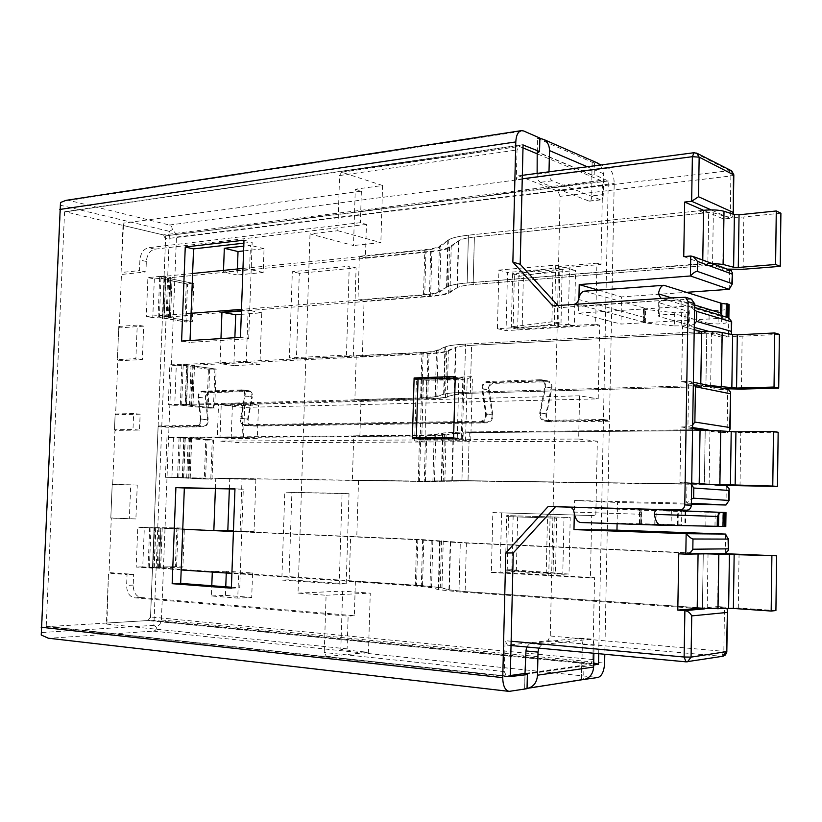 <?xml version="1.0" encoding="UTF-8"?>
<svg xmlns="http://www.w3.org/2000/svg" width="822" height="822" viewBox="0 0 822 822"><rect width="100%" height="100%" fill="white"/><g stroke="black" fill="none" stroke-linecap="round" stroke-linejoin="round"><path stroke-width="0.62" stroke-dasharray="4.11 3.08" d="M420.196 438.537L420.176 439.349L461.234 439.102L462.858 377.699L455.213 377.976M431.365 378.839L421.871 379.178L421.84 380.288L463.957 379.785L462.406 438.506L444.188 438.383M691.24 299.074L669.159 300.39L662.532 298.365M570.221 507.164L665.512 509.661M510.287 676.568L46.217 626.343L64.568 211.984L523.069 145.001M557.861 305.527L559.874 307.736L552.703 305.876M643.143 322.306L643.39 309L643.143 322.306L644.705 321.649L642.588 321.772L582.962 305.784L559.874 307.736M231.393 587.227L239.747 587.864L243.291 489.193L234.958 489.018M243.887 243.148L252.169 242.202L248.696 338.736L189.954 342.363L190.026 340.534M420.176 439.349L412.387 438.578M517.655 329.211L518.949 275.339L575.554 270.582L574.362 325.902L517.655 329.211L511.305 327.783L511.335 326.776L517.675 328.214L522.155 327.824L523.398 275.802L518.929 276.336L512.599 274.558L512.63 273.551L569.451 268.712L568.238 324.413L511.305 327.783M547.473 517.922L506.701 516.586L505.376 570.961L562.772 574.27L564.015 517.336L506.732 515.569L506.701 516.586L556.689 518.179L555.477 573.016L546.229 573.047L547.473 517.922L556.689 518.179M513.164 515.733L511.839 570.766L569.009 574.044L570.221 517.5L506.732 515.569M346.196 583.795L288.943 579.839L291.892 492.44L349.021 493.714L346.196 583.795L339.209 584.062L281.812 580.065L284.813 492.152L342.075 493.416L339.209 584.062M598.714 653.706L603.44 420.361L544.657 421.111C540.938 420.052 539.304 417.299 539.756 412.87L544.924 386.802C545.274 383.576 544.123 381.511 541.451 380.627L487.117 382.333C484.024 382.929 482.535 385.045 482.648 388.703L486.316 413.846C486.46 418.645 484.507 421.398 480.469 422.097L244.268 425.416C241.38 424.645 240.137 422.272 240.527 418.295L244.689 395.937C244.987 392.978 244.083 391.19 241.966 390.563L202.037 391.858C199.736 392.361 198.595 394.18 198.636 397.334L201.01 419.015C201.051 423.155 199.561 425.529 196.55 426.115L158.101 426.659L161.749 426.988L153.889 625.326L156.694 627.402L160.095 624.021L161.41 619.973L168.983 427.255L203.774 426.772C206.774 426.186 208.264 423.833 208.223 419.713L205.839 398.156C205.798 395.022 206.939 393.204 209.24 392.711L249.087 391.447C251.203 392.073 252.107 393.851 251.809 396.779L247.658 419.015C247.278 422.96 248.521 425.323 251.398 426.094L486.953 422.888C490.991 422.2 492.933 419.467 492.789 414.689L489.121 389.71C489.008 386.083 490.487 383.977 493.57 383.391L547.709 381.727C550.36 382.6 551.511 384.645 551.161 387.861L546.034 413.743C545.582 418.141 547.205 420.874 550.915 421.933L609.451 421.203L604.797 654.271M158.101 426.659L150.405 620.065L593.679 663.529M603.44 420.361L609.451 421.203M592.179 162.253L591.871 174.891L592.138 162.242L594.46 161.955L594.193 174.613L608.28 180.984L603.451 419.508L545.561 420.35L551.819 421.172L609.472 420.361L614.198 183.491C613.993 175.589 612.041 170.431 608.342 168.027L601.272 164.934M551.819 421.172L551.028 421.121C547.76 420.186 546.322 417.771 546.722 413.898L551.86 387.994C552.271 384.295 550.946 381.932 547.884 380.925L541.626 379.826C544.698 380.843 546.034 383.216 545.623 386.946L551.86 387.994M481.98 388.878L488.453 389.885L492.121 414.853L485.648 414.011L481.98 388.878C481.846 384.665 483.572 382.22 487.138 381.531L540.527 379.733L547.884 380.925M546.784 380.822L493.59 382.59C490.035 383.268 488.319 385.703 488.453 389.885M492.121 414.853C492.244 419.066 490.529 421.481 486.973 422.087L251.47 425.395C248.932 424.707 247.833 422.631 248.172 419.148L241.041 418.429L245.203 396.06L252.323 396.903L248.172 419.148M66.037 200.342L68.997 200.414L169.455 225.012L171.695 226.564L172.404 229.574L175.754 233.643L176.453 237.075L169.003 426.577L203.794 426.094C206.456 425.57 207.761 423.494 207.719 419.857L205.336 398.3C205.295 394.694 206.61 392.597 209.261 392.032L249.179 390.748C251.614 391.467 252.662 393.522 252.323 396.903M353.326 356.214L356.09 267.9L299.3 273.294L296.403 359.019L353.326 356.214L346.452 355.063L349.258 266.215L292.334 271.692L289.395 357.919L346.452 355.063M608.28 180.984L165.684 235.822L158.122 425.991L169.003 426.577M207.719 419.857L200.517 419.158C200.547 422.816 199.232 424.902 196.581 425.426L158.122 425.991M200.517 419.158L198.133 397.478C198.102 393.851 199.407 391.745 202.068 391.169L242.058 389.864C244.504 390.584 245.552 392.649 245.203 396.06M485.648 414.011C485.771 418.254 484.055 420.679 480.49 421.296L244.34 424.707C241.791 424.029 240.692 421.933 241.041 418.429M540.527 379.733L541.626 379.826M545.561 420.35L544.77 420.299C541.493 419.354 540.054 416.929 540.455 413.024L545.623 386.946M603.451 419.508L609.472 420.361M729.063 304.417L725.99 309.627L718.264 310.644L709.191 310.171L708.985 323.529L718.068 323.981L725.785 323.046L728.672 318.022L720.976 317.189L723.237 317.056L667.361 300.081L580.866 306.329L573.797 304.438M671.112 524.58L639.29 523.727L640.852 523.799L641.098 510.215L681.787 511.52L681.561 524.898L671.112 524.58L671.338 511.222M725.785 526.532L654.764 524.426L681.561 524.898M641.098 510.215L640.965 523.799L580.784 522.525M641.211 510.215L576.643 507.338M720.288 512.332L718.027 512.26L720.308 512.322M722.754 526.265L722.959 512.609L725.99 512.527M722.959 512.609L681.787 511.52M643.277 309.123L674.749 312.781L685.116 312.679L689.021 311.785L688.415 311.456L659.871 302.969L659.634 316.686L688.199 324.69L688.415 311.456M643.39 309L644.941 308.281L644.705 321.649M584.401 291.173L644.715 308.168M709.191 310.171L681.15 301.561C676.352 299.876 657.179 300.575 658.73 302.352L659.871 302.969M674.749 312.781L674.523 325.902L645.321 322.995L645.558 309.74M674.523 325.902L684.89 325.831L688.199 324.69M708.985 323.529L680.914 315.401C676.116 313.819 656.932 314.436 658.484 316.11L659.634 316.686M643.03 322.419L645.321 322.995M172.404 229.574L169.496 231.372L161.77 426.31M165.684 235.822L608.085 180.491M523.182 144.662L64.866 211.696L165.458 235.431M46.217 626.343L510.462 676.999M593.669 664.012L150.138 620.425L46.484 626.693M153.889 625.326L41.614 632.55L60.623 205.264L169.496 231.372M156.694 627.402L155.748 630.042L153.776 631.07L49.669 638.242L510.174 691.353M168.983 427.255L161.749 426.988M48.344 638.211L49.669 638.242M41.614 632.55L41.244 635.036M60.489 202.52L60.623 205.264M537.198 151.844L537.506 138.415L539.869 138.065M537.506 138.415L592.138 162.242L596.7 162.653M599.474 164.153L594.46 161.955M526.655 646.986L529.717 643.534L579.664 638.078C581.431 638.55 582.346 640.636 582.418 644.325L581.339 679.506L582.664 679.65M581.339 679.506L524.683 688.415L527.036 688.692M525.176 674.317L581.575 666.293L581.298 679.517L583.528 679.506M593.648 665.132L583.928 666.519L583.661 679.486M581.616 666.282L583.928 666.519M537.239 151.834L537.557 138.435L539.859 138.343M600.481 165.037L603.687 173.802L603.266 194.598L591.809 195.955L591.871 174.891L594.193 174.613M591.809 195.955C591.645 199.058 590.812 200.804 589.323 201.195L540.424 182.32C538.338 181.097 537.228 178.395 537.105 174.233L537.126 173.38M603.266 194.598C603.101 197.732 602.279 199.479 600.8 199.869L552.281 180.809C550.195 179.576 549.096 176.864 548.983 172.671L549.004 171.819M524.631 688.425L524.96 674.348M525.011 674.348L524.683 688.415L527.046 688.415M538.708 648.106L541.749 644.633L591.326 639.095C593.073 639.567 593.977 641.653 594.049 645.362L593.895 653.254M288.943 579.839L281.812 580.065M349.021 493.714L342.075 493.416M291.892 492.44L284.813 492.152M356.09 267.9L349.258 266.215M299.3 273.294L292.334 271.692M296.403 359.019L289.395 357.919M642.588 321.772L644.756 318.957M721.593 315.658L723.237 317.056M641.16 513.062L640.903 514.284L574.003 512.085M641.17 512.949L639.084 510.154M717.976 515.096L718.027 512.26M720.976 317.189L721.017 314.415M414.083 379.086L421.84 380.288L420.206 438.229M421.871 379.178L420.515 378.963M461.234 439.102L453.59 438.321M462.858 377.699L455.254 376.455M562.772 574.27L569.009 574.044M505.376 570.961L511.839 570.766M564.015 517.336L570.221 517.5M508.51 516.648L507.215 570.057L505.407 569.934L511.859 569.738L555.477 573.016M512.63 273.551L518.949 275.339M569.451 268.712L575.554 270.582M568.238 324.413L574.362 325.902M507.215 570.057L546.229 573.047M513.123 326.622L511.335 326.776L512.599 274.558L514.397 274.343L513.123 326.622L551.901 321.844L561.015 323.108L522.155 327.824M514.397 274.343L553.114 267.921L562.207 269.462L523.398 275.802M553.114 267.921L551.901 321.844M561.015 323.108L562.207 269.462M453.61 437.705L462.406 438.506M457.279 437.725L458.851 378.51L455.193 378.552M458.851 378.51L463.957 379.785M234.969 488.843L243.291 489.193M231.362 588.182L239.747 587.864M243.99 240.178L252.169 242.202M240.466 337.359L248.696 338.736M181.6 341.058L189.954 342.363M704.115 213.042L699.008 210.833L703.56 210.35L708.646 212.569L704.115 213.042L699.008 210.781L468.406 235.184L703.56 210.298L723.504 219.012L730.244 218.333L730.871 175.949L560.09 196.355L550.267 635.981L547.894 640.759L507.462 645.167L505.088 640.687L504.328 671.615L506.393 676.033L510.308 675.52M780.9 213.206L743.838 216.957C735.526 217.655 728.826 217.337 723.75 216.011L713.342 212.744L708.646 212.518L474.386 237.034C465.951 237.959 460.587 239.305 458.296 241.072L451.216 246.877C448.35 249.035 441.897 250.628 431.869 251.655L172.055 277.517L169.949 278.226L172.045 279.059L193.807 283.477L187.519 284.083L186.049 322.049L192.338 321.587L193.807 283.477M727.223 269.123L712.52 265.629L707.814 265.424L702.707 263.554L467.143 282.974C456.261 283.919 449.387 285.337 446.541 287.217L439.698 292.005C437.54 293.392 432.547 294.399 424.717 295.036L241.483 309.36M711.451 263.266L467.143 282.974C456.929 283.857 450.23 285.162 447.045 286.899L438.136 291.954C435.742 293.228 430.872 294.163 423.525 294.759L357.981 299.896L359.348 256.269L365.4 257.841L366.437 224.427L360.385 222.68L148.484 247.73C143.521 249.004 140.665 253.125 139.904 260.071L139.473 270.592L121.04 272.534L123.095 223.194L123.485 225.526L163.29 234.917L165.571 238.812L150.529 616.983L147.909 620.559L106.922 623.045L106.387 624.073L108.504 573.181L127.05 574.527L126.609 585.346C126.804 592.487 129.362 596.628 134.294 597.769L348.127 616.14L347.11 648.866L340.801 649.472L368.472 652.339L370.26 593.135L342.64 591.121L340.801 649.472M192.605 273.49L165.654 276.202C162.417 276.552 160.855 277.076 160.958 277.795L165.725 279.675L187.519 284.083M191.074 313.305L164.102 315.412C160.865 315.679 159.293 316.11 159.406 316.696L164.195 318.289L186.049 322.049M223.214 312.463L168.418 317.107L192.338 321.587M447.045 286.899L448.329 240.034C451.514 237.928 458.203 236.315 468.406 235.184L467.143 282.974L468.406 235.184C457.535 236.397 450.672 238.144 447.815 240.425L440.962 246.251C438.804 247.936 433.811 249.189 425.991 250.001L242.963 268.424M698.145 263.924L703.272 265.794L473.143 284.535C464.697 285.255 459.334 286.344 457.042 287.803L449.973 292.581C447.117 294.348 440.664 295.632 430.615 296.434L241.421 311.055M704.115 213.001L474.386 237.034C466.475 237.887 461.245 239.14 458.707 240.774L449.542 246.908C446.387 248.891 440.109 250.361 430.697 251.327L365.4 257.841M698.145 263.883L703.272 265.742L707.814 265.424L708.646 212.518L707.814 265.372L702.707 263.502L702.769 260.05L702.707 263.554L683.75 256.608M702.194 333.393L697.046 331.975L701.618 331.739L706.745 333.157L702.194 333.393L697.046 331.934L465.529 344.099L701.618 331.687L721.716 337.236L728.487 336.897L731.416 334.41M779.379 334.369L742.153 336.219C733.789 336.547 727.059 336.28 721.952 335.407L711.462 333.29L706.745 333.105L705.903 386.566L700.765 385.518L700.786 383.782L700.765 385.467L696.183 385.652L464.266 392.351C453.333 392.69 446.459 393.327 443.623 394.272L436.811 396.687L421.809 398.064L186.584 404.332L181.631 404.969L186.317 405.873L208.202 408.195L214.696 408.031L216.145 369.078L209.661 369.376L208.202 408.195M724.696 388.734L700.765 385.518L709.006 385.487M730.768 270.428L722.723 270.88L707.814 265.424L473.143 284.535C465.221 285.213 459.991 286.22 457.453 287.556L448.298 292.591C445.144 294.225 438.866 295.406 429.433 296.156L364.064 301.222L362.348 356.676L356.245 355.649L421.902 352.402C429.259 352.022 434.129 351.374 436.523 350.46L445.421 346.812C448.596 345.569 455.306 344.665 465.529 344.099C454.628 344.706 447.754 345.682 444.908 347.048L438.085 350.511C435.937 351.518 430.934 352.217 423.094 352.617L188.125 364.218L183.172 365.184L187.848 366.386L209.661 369.376M696.183 385.652L701.341 386.7L470.307 393.255C461.83 393.512 456.457 394.005 454.176 394.735L447.137 397.139C444.291 398.023 437.828 398.608 427.748 398.886L193.006 405.02L190.786 405.308L192.851 405.698L214.696 408.031M702.194 333.342L471.561 345.291C463.094 345.754 457.72 346.504 455.439 347.562L448.391 351.015C445.534 352.289 439.071 353.183 429.012 353.696L194.537 365.112L192.317 365.543L194.362 366.067L216.145 369.078M696.183 385.6L701.351 386.648L705.903 386.525L720.935 389.649L721.716 337.236M706.745 333.157L471.561 345.291L470.307 393.255L705.903 386.566L706.745 333.157M470.759 440.643L472.424 376.671L416.435 378.716L414.658 440.941L470.759 440.643L465.529 441.733L467.184 378.86L426.618 380.298L416.435 378.716M522.998 147.878L518.836 146.326L517.017 149.964L516.298 179.586L518.168 175.877L522.34 175.333M382.579 185.505L341.582 172.158L339.589 175.538L337.811 230.725L310.017 233.931L353.511 245.542L355.279 189.214L382.579 185.505L380.853 242.624L353.511 245.542M506.712 676.033L326.468 656.573L324.248 652.504L326.087 595.241L298.026 593.114L310.017 233.931M691.384 503.3L574.599 500.495L574.311 513.801M692.669 424.861L687.922 426.865L680.883 426.937L679.948 482.596L687.336 482.72L691.682 484.929M693.336 383.545L690.007 381.552L681.644 381.603L682.579 326.437L689.586 326.046L689.915 305.99L578.606 313.131L578.935 297.852M722.723 270.88L723.504 219.012M709.263 331.543L728.487 336.897L728.775 317.847L620.99 324.084L621.524 296.896L686.524 292.324M729.546 431.458L727.08 432.66L727.717 389.464L720.935 389.649M707.732 429.793L727.08 432.66L720.278 432.711L719.486 485.566L726.288 485.668L686.997 482.699L686.658 503.064L691.456 499.067M691.374 504.194L617.507 502.468L617.096 523.737M685.815 554.151L725.292 553.494L718.459 553.196L717.657 606.605L724.501 607.068L726.946 608.434M548.747 575.862L550.124 514.295L492.84 512.589L491.351 572.482L590.422 577.887L591.706 515.538L595.806 515.651L597.337 441.198L241.832 442.832L243.117 407.424L598.2 398.865L599.711 325.173L506.064 330.608L507.493 272.493L600.954 264.468L602.567 185.412L600.656 180.429L537.578 153.991M355.279 189.214L361.372 191.156L123.095 223.194M700.642 430.594L695.463 429.844L700.056 429.793L705.214 430.553L695.463 429.793L463.218 431.982L700.056 429.752L705.214 430.502L704.362 484.435L468.016 480.973L424.244 481.445L358.526 480.449L356.779 536.787L350.604 536.756L349.206 581.473L355.402 581.246L421.326 585.696L440.273 587.72L449.346 589.888L465.129 591.593L702.42 607.951L703.283 553.432L718.459 553.196M775.917 610.561L738.3 608.003L702.42 607.951L717.657 606.605M366.437 224.427L154.896 249.169C149.953 250.433 147.097 254.522 146.337 261.447L145.915 271.907L121.451 274.466L119.221 327.927L143.716 326.149L142.36 359.522L117.844 360.827L115.604 414.709L140.141 414.175L139.493 430.091L114.946 430.399L112.696 484.61L137.264 485.093L135.887 518.939L111.299 517.963L109.028 572.585L133.637 574.362L133.205 585.12C133.4 592.23 135.959 596.351 140.891 597.491L354.344 615.719L355.402 581.246M354.344 615.719L348.127 616.14M298.026 593.114L342.64 591.121M361.372 191.156L360.385 222.68M364.064 301.222L357.981 299.896M356.245 355.649L354.878 399.656L360.992 400.437L426.567 398.721C436.02 398.465 442.318 397.93 445.462 397.118L454.576 394.611L470.307 393.255L471.561 345.291C463.618 345.723 458.388 346.422 455.85 347.377L454.576 394.611M358.526 480.449L352.361 480.11L353.748 435.783L359.882 436.369L360.992 400.437M184.015 437.14L182.453 477.551L165.407 477.294L166.989 437.283L184.015 437.14L179.073 437.52L183.799 438.177L212.271 439.904L210.802 479.144L204.298 479.041L205.767 439.945M182.453 477.551L165.407 477.294M171.911 477.613L173.463 437.797L190.468 437.674L212.271 439.904M173.463 437.797L166.989 437.283M778.157 432.249L740.786 432.547L705.214 430.502L720.278 432.711M722.589 485.381L704.362 484.435L719.486 485.566M679.948 482.596L699.193 484.045L461.933 480.613L418.264 481.096L352.361 480.11M680.883 426.937L692.607 428.652M162.807 315.186L164.369 275.945L147.898 277.61L146.316 316.48L162.807 315.186C159.571 315.453 158.009 315.884 158.112 316.48L158.995 317.097L169.24 316.306L167.133 316.881L169.25 317.58L191.115 321.371L184.816 321.834L186.286 283.837L192.584 283.23L191.115 321.371M164.369 275.945C161.133 276.284 159.571 276.819 159.674 277.528L160.537 278.278L154.331 278.894L147.898 277.61M154.331 278.894L152.769 317.58L158.995 317.097L184.816 321.834M152.769 317.58L146.316 316.48M681.644 381.603L700.765 385.518L464.266 392.351L465.529 344.099L464.266 392.351C454.011 392.659 447.302 393.255 444.127 394.118L445.421 346.812M682.579 326.437L694.22 329.653M215.395 488.607L215.775 478.281L242.048 478.681L240.147 531.608L233.427 531.31M356.779 536.787L422.611 539.705L466.403 542.787L703.283 553.432L678.756 553.833M694.59 483.922L704.362 484.384L705.214 430.502L469.28 432.639L425.519 435.865L359.882 436.369M362.348 356.676L427.83 353.481C437.273 353.008 443.561 352.176 446.716 351.004L455.85 347.377M212.292 572.061L238.647 573.366L237.753 598.108L211.408 595.971L211.788 585.747M243.538 437.263L244.761 403.489L218.529 404.177L217.296 437.468L243.538 437.263L257.337 438.445L258.519 405.051L232.379 405.708L218.529 404.177M190.468 437.674L188.926 477.87L178.333 477.716L204.298 479.041M176.822 527.868L183.152 528.145L181.652 567.108L175.322 566.687L176.822 527.868L150.58 527.632L160.886 528.084L159.304 568.012L142.751 566.892L144.343 527.354L154.351 528.022L152.748 568.146L136.175 567.026L137.788 527.282L154.351 528.022M214.922 368.914L213.463 407.907L206.969 408.061L208.428 369.212L214.922 368.914L193.098 365.893L191.043 365.358L193.262 364.937L176.278 365.759L174.737 405.328L181.148 405.154L185.289 404.188L186.841 364.043L169.835 364.886L168.274 404.64L185.289 404.188M213.463 407.907L191.577 405.565L189.512 405.164L191.732 404.876L181.148 405.154L185.042 405.729L186.573 366.211L181.888 365.009L186.841 364.043M220.964 338.582L220.039 363.622L246.24 362.348L248.121 310.202L241.432 310.716M169.24 316.306L170.781 277.25L160.537 278.278L186.286 283.837M223.502 270.387L223.44 272L249.59 269.39L250.453 245.346L243.774 246.107M525.433 673.382L590.71 664.166L592.857 659.552L594.542 577.712L500.115 572.204L501.574 512.856L595.806 515.651M733.83 174.952L730.871 175.949L729.011 170.267L694.59 152.83L518.168 175.877M518.816 175.959L557.984 191.146L560.09 196.355M590.422 577.887L594.542 577.712M597.337 441.198L578.667 439.04L579.592 395.803L598.2 398.865M554.377 325.337L497.433 328.697L498.903 270.078L555.723 265.105L554.377 325.337L558.559 326.334L559.895 266.379L596.916 263.174L595.662 324.156L599.711 325.173M596.916 263.174L600.954 264.468M555.723 265.105L559.895 266.379M115.142 413.959L133.626 413.548L132.979 429.546L114.484 429.783L115.142 413.959L114.484 429.783M112.203 484.446L130.719 484.816L129.331 518.826L110.806 518.086L112.203 484.446L110.806 518.086M347.11 648.866L106.387 624.073M118.789 326.457L137.243 325.091L135.877 358.628L117.412 359.625L118.789 326.457L117.412 359.625M326.817 656.573L368.472 652.339M106.922 623.045L108.504 573.181M121.04 272.534L123.485 225.526M337.811 230.725L380.853 242.624M326.087 595.241L370.26 593.135M574.599 500.495L617.507 502.468M598.324 290.145L621.524 296.896M694.539 310.079L689.915 305.99L694.58 307.418M578.606 313.131L620.99 324.084M176.278 365.759L169.835 364.886M174.737 405.328L168.274 404.64M140.141 414.175L133.626 413.548M139.493 430.091L132.979 429.546M137.264 485.093L130.719 484.816M135.887 518.939L129.331 518.826M133.637 574.362L127.05 574.527M145.915 271.907L139.473 270.592M143.716 326.149L137.243 325.091M142.36 359.522L135.877 358.628M175.322 566.687L148.998 567.314L152.748 568.146M142.751 566.892L136.175 567.026M144.343 527.354L137.788 527.282M354.878 399.656L420.617 397.899L435.239 396.646L444.127 394.118M349.206 581.473L415.295 585.952L429.968 587.535L438.794 589.693L458.995 591.902L697.2 608.403L702.42 607.9L692.586 608.085L458.995 591.902L438.301 589.559L431.55 587.576L416.507 585.901L231.896 573.396M350.604 536.756L416.6 539.694L460.289 542.797L705.944 553.822M707.033 484.209L461.933 480.613L419.467 481.168L178.816 477.674L212.035 479.205L213.504 440.006L207 440.047L205.531 479.103M207 440.047L185.073 438.28L180.367 437.633L185.31 437.253L420.751 435.383L435.763 434.612L442.565 433.071L463.218 431.982L461.933 480.613L463.218 431.982L443.068 432.968L434.191 434.561L419.559 435.259L353.748 435.783M448.329 240.034L439.4 246.199C437.006 247.751 432.146 248.912 424.81 249.672L359.348 256.269M578.667 439.04L219.885 441.065L241.832 442.832M579.592 395.803L221.221 405.02L219.885 441.065M243.117 407.424L221.221 405.02M491.351 572.482L500.115 572.204M550.124 514.295L554.367 514.418L553.001 575.698M591.706 515.538L554.367 514.418M492.84 512.589L501.574 512.856M498.903 270.078L507.493 272.493M497.433 328.697L506.064 330.608M595.662 324.156L558.559 326.334M237.383 268.989L237.157 274.99L263.204 272.452L264.047 248.676L243.6 250.926M264.047 248.676L250.453 245.346M237.157 274.99L223.44 272M263.204 272.452L249.59 269.39M258.519 405.051L244.761 403.489M232.379 405.708L231.177 438.619L217.296 437.468M231.177 438.619L257.337 438.445M229.348 488.905L229.708 478.979L255.889 479.39L254.029 531.711L240.147 531.608M254.029 531.711L233.438 530.807M229.708 478.979L215.775 478.281M255.889 479.39L242.048 478.681M226.266 573.006L226.338 571.249L252.57 572.996L251.707 597.46L237.753 598.108M251.707 597.46L225.454 595.354L211.408 595.971M225.454 595.354L225.762 586.805M226.338 571.249L212.312 571.588M252.57 572.996L238.647 573.366M234.866 337.719L233.849 365.605L259.958 364.362L261.776 312.802L241.298 314.343M261.776 312.802L248.121 310.202M233.849 365.605L220.039 363.622M259.958 364.362L246.24 362.348M206.969 408.061L185.042 405.729M208.428 369.212L186.573 366.211M170.781 277.25L168.674 277.959L170.781 278.802L192.584 283.23M188.926 477.87L210.802 479.144M183.152 528.145L160.886 528.084M181.652 567.108L159.304 568.012M692.617 427.563L687.922 426.865L688.672 381.387L728.426 389.505M694.313 324.012L689.586 326.046L694.251 327.351M733.265 214.213L732.494 217.059L730.244 218.333L711.174 209.908M424.995 438.506L424.892 441.917L465.529 441.733M424.892 441.917L414.658 440.941M467.184 378.86L472.424 376.671M426.618 380.298L424.995 438.249M721.572 553.566L693.47 553.309L460.289 542.797L417.812 539.694L233.417 531.495M182.751 529.245L150.981 527.703L178.076 527.878L176.576 566.666L182.905 567.088L184.395 528.156L178.076 527.878M181.189 569.954L149.388 567.478L176.576 566.666M692.586 608.085L697.827 607.633L465.129 591.593L448.946 589.775L441.969 587.792L422.518 585.644L160.609 567.981L182.905 567.088M215.128 530.447L160.085 527.95L184.395 528.156M698.69 553.227L466.403 542.787L423.813 539.705L233.427 531.259M698.69 553.278L693.47 553.309M693.47 553.36L703.283 553.483L702.42 607.9L697.827 607.633M692.586 608.033L697.827 607.581M694.59 483.973L468.016 480.973L425.436 481.507L190.221 477.931L212.035 479.205M700.642 430.543L469.28 432.639L453.138 433.471L446.11 435.013L426.71 435.989L191.752 437.777L213.504 440.006M161.41 619.973L604.622 663.128M244.668 425.436L251.799 426.115M480.469 422.097L486.953 422.888M545.541 421.172L551.798 421.994M176.453 237.075L614.198 183.491M244.689 424.727L251.82 425.416M480.49 421.296L486.973 422.087M196.581 425.426L203.794 426.094M718.264 310.644L718.068 323.981M721.839 310.428L721.634 323.786M663.703 510.123L578.667 507.873M714.986 525.998L715.191 512.414M718.582 526.111L718.788 512.507M678.078 524.785L678.304 511.428M640.893 523.758L641.139 510.257M639.526 523.727L639.783 510.205M585.665 291.307L665.06 285.429M582.962 305.784L667.382 300.092L582.911 305.784M681.654 312.894L681.428 326.015M684.89 325.831L685.116 312.679M690.028 298.982L683.514 296.937M153.354 631.111L598.036 677.482M196.55 426.115L203.774 426.772M68.997 200.414L523.645 130.965M169.455 225.012L608.342 168.027M591.871 174.891L537.547 151.988M548.983 172.671L537.105 174.233M603.687 173.802L587.288 166.774M592.241 175.261L537.619 152.255M552.281 180.809L540.424 182.32M600.06 199.756L588.573 201.092M594.049 645.362L582.418 644.325M525.422 673.906L581.966 665.892M541.749 644.633L529.717 643.534M591.018 639.095L579.366 638.078M694.621 304.983L671.245 297.78M644.54 317.518L578.565 299.444M644.612 322.892L644.849 309.617M643.503 309.236L643.256 322.522M640.728 523.799L640.903 514.284M718.726 513.627L718.747 512.281M721.716 315.689L721.695 317.251M725.99 309.627L725.785 323.046M639.403 523.727L639.65 510.195M644.828 308.404L644.582 321.751M641.612 523.778L641.859 510.277M677.369 525.145L677.616 511.048M655.925 524.446L656.172 510.472M705.821 525.731L706.026 512.137M685.106 511.572L684.88 525.042M681.15 301.561L680.914 315.401M198.133 397.478L205.336 398.3M202.068 391.169L209.261 392.032M241.555 389.834L248.676 390.717M546.722 413.898L540.455 413.024M487.138 381.531L493.59 382.59M486.316 413.846L492.789 414.689M482.648 388.703L489.121 389.71M487.117 382.333L493.57 383.391M540.506 380.545L546.764 381.644M544.924 386.802L551.161 387.861M539.756 412.87L546.034 413.743M240.527 418.295L247.658 419.015M201.01 419.015L208.223 419.713M198.636 397.334L205.839 398.156M202.037 391.858L209.24 392.711M241.524 390.542L248.655 391.426M244.689 395.937L251.809 396.779M517.634 516.894L516.37 570.036M423.412 380.257L421.778 438.229M165.725 279.675L164.195 318.289M170.514 317.806L172.045 279.059M165.654 276.202L164.102 315.412M170.524 316.532L172.055 277.517M425.991 250.001L424.717 295.036M430.615 296.434L431.869 251.655M440.962 246.251L439.698 292.005M449.973 292.581L451.216 246.877M447.815 240.425L446.541 287.217M457.042 287.803L458.296 241.072M473.143 284.535L474.386 237.034L473.143 284.535M712.52 265.629L713.342 212.744M722.959 268.393L723.75 216.011M743.098 269.277L743.838 216.957M187.848 366.386L186.317 405.873M192.851 405.698L194.362 366.067M188.125 364.218L186.584 404.332M193.006 405.02L194.537 365.112M423.094 352.617L421.809 398.064M427.748 398.886L429.012 353.696M438.085 350.511L436.811 396.687M447.137 397.139L448.391 351.015M444.908 347.048L443.623 394.272M454.176 394.735L455.439 347.562M710.629 386.751L711.462 333.29M721.151 388.344L721.952 335.407M741.403 389.094L742.153 336.219M339.589 175.538L517.017 149.964M504.328 671.615L324.248 652.504M511.13 641.232L505.088 640.687M522.247 178.816L516.298 179.586M729.196 289.323L729.474 270.346L690.737 256.012M726.001 505.006L726.288 485.668M725.292 553.494L725.579 534.074M722.559 656.305L721.788 656.305L723.843 651.096L724.501 607.068L704.937 608.825M726.843 651.61L550.267 635.981M342.332 172.23L519.525 146.419M600.656 180.429L163.29 234.917M422.611 539.705L421.326 585.696M425.519 435.865L424.244 481.445M427.83 353.481L426.567 398.721M430.697 251.327L429.433 296.156M191.732 404.876L193.262 364.937M592.857 659.552L150.529 616.983M602.567 185.412L165.571 238.812M590.71 664.166L147.909 620.559M133.205 585.12L126.609 585.346M140.891 597.491L134.294 597.769M154.896 249.169L148.484 247.73M146.337 261.447L139.904 260.071M420.617 397.899L421.902 352.402M435.239 396.646L436.523 350.46M446.716 351.004L445.462 397.118M193.098 365.893L191.577 405.565M423.525 294.759L424.81 249.672M438.136 291.954L439.4 246.199M449.542 246.908L448.298 292.591M458.707 240.774L457.453 287.556M170.781 278.802L169.25 317.58M162.92 318.073L164.451 279.418M418.264 481.096L419.559 435.259M432.906 481.086L434.191 434.561M441.774 480.623L443.068 432.968M453.538 433.4L452.264 480.983M469.28 432.639L468.016 480.973L469.28 432.639M444.425 434.982L443.171 481.435M182.258 477.952L183.799 438.177M190.324 438.126L188.793 478.044M415.295 585.952L416.6 539.694M429.968 587.535L431.262 540.578M438.794 589.693L440.109 541.575M441.548 540.835L440.273 587.72M450.631 541.842L449.346 589.888M466.403 542.787L465.129 591.593L466.403 542.787M458.995 591.902L460.289 542.797L458.995 591.902M153.015 567.129L154.587 527.632M160.948 527.909L159.376 567.56M547.894 640.759L721.788 656.305L686.236 661.844L507.462 645.167M730.892 170.473L557.984 191.146M696.624 153.067L694.59 152.83M155.882 527.642L154.31 567.108M160.67 567.529L162.232 527.929M155.656 528.032L154.063 568.115M160.609 567.981L162.181 528.104M417.812 539.694L416.507 585.901M422.518 585.644L423.813 539.705M432.845 540.619L431.55 587.576M441.969 587.792L443.243 540.897M439.606 541.513L438.301 589.559M448.946 589.775L450.23 541.79M707.197 608.064L708.04 553.566M717.853 607.509L718.664 553.545M738.3 608.003L739.06 554.11M185.073 438.28L183.542 478.014M190.077 478.106L191.598 438.229M185.31 437.253L183.758 477.613M190.221 477.931L191.752 437.777M420.751 435.383L419.467 481.168M425.436 481.507L426.71 435.989M435.763 434.612L434.489 481.137M444.846 481.476L446.11 435.013M442.565 433.071L441.27 480.654M451.864 481.014L453.138 433.471M709.119 484.579L709.951 430.666M719.692 485.227L720.504 431.838M740.026 485.874L740.786 432.547M64.784 211.696L523.244 144.631M46.453 626.693L510.493 677.009M592.056 174.922L537.434 151.895M525.104 674.328L581.668 666.293M591.326 639.095L579.664 638.078M600.8 199.869L589.323 201.195M661.371 298.283L667.454 300.133M654.764 524.426L655.011 510.421M658.73 302.352L658.484 316.11M644.941 308.281L644.746 318.844M639.29 523.727L639.547 510.195M685.723 511.603L685.497 525.053M689.021 311.785L688.805 324.998M244.34 424.707L251.47 425.395M249.179 390.748L242.058 389.864M551.028 421.121L544.77 420.299M541.451 380.627L547.709 381.727M544.657 421.111L550.915 421.933M244.268 425.416L251.398 426.094M241.966 390.563L249.087 391.447M160.958 277.795L159.406 316.696M169.949 278.226L168.418 317.107M183.172 365.184L181.631 404.969M192.317 365.543L190.786 405.308M189.512 405.164L191.043 365.358M180.347 404.835L181.888 365.009M168.674 277.959L167.133 316.881M159.674 277.528L158.112 316.48M179.073 437.52L177.511 477.613M188.259 437.838L186.717 477.901M148.083 567.499L149.676 527.683M157.208 567.725L158.79 527.94M511.027 645.527L507.195 645.167M691.713 483.048L687.336 482.72M693.357 382.24L690.007 381.552M506.393 676.033L326.468 656.573M341.582 172.158L518.836 146.326M150.981 527.703L149.388 567.478M160.085 527.95L158.512 567.694M180.367 437.633L178.816 477.674M189.533 437.941L188.002 477.962"/><path stroke-width="1.23" d="M453.61 437.705L412.418 437.458L412.387 438.578L453.59 438.321L455.254 376.455L414.113 377.966L414.083 379.086L455.193 378.552M723 526.47L723.216 512.425L725.805 512.517L725.59 526.532L717.216 526.306L717.359 516.463L654.425 514.367C654.394 511.325 655.853 509.671 658.792 509.393L679.938 509.938C682.825 509.702 684.438 508.027 684.777 504.913L688.148 301.674L685.435 297.245L662.532 298.365L660.734 298.098L658.381 293.814C659.439 288.532 661.268 285.686 663.878 285.285L721.901 303.441L721.716 315.689M663.878 285.285L584.401 291.173C581.637 291.584 579.695 294.338 578.565 299.444C577.928 302.239 576.345 303.904 573.797 304.438L552.703 305.876L512.866 262.115L515.795 141.929C516.175 135.311 518.045 131.551 521.405 130.636L523.645 130.965L539.869 138.065L539.551 151.505L523.069 145.001L520.192 264.273L557.861 305.527M527.046 688.415L527.981 688.261C533.776 686.617 536.941 682.26 537.496 675.191L538.02 652.103L525.957 650.952L524.96 674.348L527.364 674.595L527.036 688.692L509.085 691.384L48.344 638.211L41.244 635.036L60.489 202.52L66.037 200.342L521.405 130.636M691.24 299.074L694.641 303.688L691.353 505.222C691.014 508.315 689.411 509.969 686.545 510.205L548.171 506.506L505.777 553.001L502.745 677.636C502.889 685.692 505.006 690.274 509.085 691.384M231.362 588.182L234.969 488.843L175.898 487.61L172.168 583.682L231.362 588.182M185.258 247.001L243.99 240.178L240.466 337.359L181.6 341.058L185.258 247.001L193.55 248.912L243.887 243.148M455.213 377.976L431.365 378.839M414.083 379.086L412.418 437.458L420.196 438.537M548.171 506.506L570.221 507.164M555.446 506.784L513.257 552.908L510.287 676.568L527.364 674.595M234.958 489.018L184.344 487.96L180.665 583.404L231.393 587.227M190.026 340.534L193.55 248.912M582.664 679.65L598.036 677.482C601.899 676.054 604.088 671.276 604.622 663.128L604.797 654.271M598.714 653.706L598.508 664.001L593.648 665.132M725.59 526.532L725.99 512.527L725.785 526.532M654.425 514.367C655.514 521.097 657.641 524.693 660.796 525.186L717.216 526.306M665.512 509.661L663.703 510.123L720.308 512.322L717.359 516.463M723.216 512.425L720.288 512.332M729.063 304.366L728.867 317.939L729.063 304.366L721.901 303.441M520.192 264.273L512.866 262.115M601.272 164.934L599.474 164.153M505.777 553.001L513.257 552.908M537.126 173.38L537.198 151.844L539.551 151.505M549.004 171.819L549.486 150.58C549.445 145.443 547.565 141.754 543.835 139.504L539.859 138.343M596.7 162.653L600.481 165.037M593.895 653.254L593.607 667.053C593.104 673.68 590.062 677.79 584.483 679.362L583.528 679.506M538.02 652.103L538.708 648.106M525.957 650.952L526.655 646.986M660.754 525.176L580.733 522.525C577.383 522.052 575.143 518.569 574.003 512.085C573.489 509.167 571.978 507.493 569.471 507.061M721.593 315.658L720.442 312.935L694.621 304.983M420.515 378.963L414.113 377.966M420.206 438.229L444.188 438.383M172.168 583.682L180.665 583.404M175.898 487.61L184.344 487.96M776.276 210.977L775.598 264.489L780.232 266.359L780.9 213.206L776.276 210.977L739.05 214.789L734.385 214.563L724.007 211.264C718.798 209.898 711.975 209.569 703.56 210.298L702.769 260.05L703.56 210.298L684.664 202.048L691.641 201.277L692.381 156.694L522.247 178.816M780.232 266.359L743.098 269.277L727.223 269.123M775.598 264.489L738.29 267.458L733.614 267.253L723.206 264.458L711.451 263.266M242.963 268.424L192.605 273.49M241.483 309.36L191.074 313.305M241.421 311.055L223.214 312.463M774.725 332.961L774.036 387.049L778.711 388.097L779.379 334.369L774.725 332.961L737.313 334.842L732.628 334.657L722.189 332.52C716.938 331.626 710.085 331.348 701.618 331.687L700.786 383.782L701.618 331.687L694.22 329.653M778.711 388.097L741.403 389.094L724.696 388.734M774.036 387.049L736.553 388.076L709.006 385.487M617.096 523.737L616.962 530.159L725.579 534.074L728.107 539.098L692.977 538.996L692.812 549.219C691.281 552.158 689.062 553.802 686.164 554.151L678.756 553.833L677.801 610.109L684.89 610.612L704.937 608.825M574.311 513.801L573.972 529.594L686.154 533.694L725.579 534.074M578.935 297.852L579.222 284.587L690.408 275.976L690.737 256.012L683.75 256.608L684.664 202.048M686.524 292.324L729.196 289.323L690.408 275.976C693.429 272.77 695.731 271.229 697.313 271.363L731.857 283.559L732.402 272.75L730.768 270.428M691.456 499.067L693.634 498.194L729.063 500.444L726.001 505.006L691.374 504.194M537.578 153.991L522.998 147.878M773.471 431.499L772.772 486.059L777.478 486.439L778.157 432.249L773.471 431.499L735.926 431.817L700.056 429.752L699.193 483.613L700.056 429.752L692.607 428.652M233.427 531.31L213.843 530.437L215.395 488.607M211.788 585.747L212.292 572.061M241.432 310.716L221.95 312.226L220.964 338.582M243.774 246.107L224.324 248.295L223.502 270.387M510.308 675.52L525.433 673.382M731.416 334.41L731.292 321.772L696.666 311.353L694.539 310.079M573.972 529.594L616.962 530.159M726.001 505.006L691.384 503.3M579.222 284.587L598.324 290.145M694.58 307.418L728.775 317.847L731.683 321.721L731.518 333.074M677.801 610.109L697.2 608.403L698.073 553.956L697.2 608.403L733.378 608.465L771.18 611.044L775.917 610.561L776.605 555.785L705.944 553.822M243.6 250.926L238.02 251.542L224.324 248.295M238.02 251.542L237.383 268.989M233.438 530.807L213.843 530.437M227.817 530.56L229.348 488.905M225.762 586.805L226.266 573.006M241.298 314.343L235.709 314.764L221.95 312.226M235.709 314.764L234.866 337.719M692.977 538.996C691.374 538.667 689.103 536.9 686.154 533.694L685.815 554.151M729.196 289.323L732.238 284.052L731.857 283.559M726.843 651.61L691.066 657.117L691.734 615.894C690.172 612.883 687.891 611.116 684.89 610.612L684.12 657.014L511.13 641.232M726.946 608.434L727.449 610.808L726.453 651.795L722.559 656.305M725.292 553.494L728.333 550.401L728.107 539.098M726.288 485.668L729.227 488.915L728.816 490.436L693.799 488.011L691.682 484.929M692.669 424.861L694.867 422.076L729.741 427.502L729.546 431.458M694.867 422.076L695.443 386.73L693.336 383.545M728.426 389.505L730.645 392.33L729.741 427.502M731.159 331.338L696.501 321.381L694.313 324.012M697.313 271.363L697.477 261.386L693.203 256.505L690.737 256.012M730.892 170.473L733.46 174.439L733.265 214.213M732.905 212.282L698.525 196.746L691.641 201.277L711.174 209.908M776.605 555.785L721.572 553.566M233.417 531.495L182.751 529.245M231.896 573.396L181.189 569.954M233.427 531.259L215.128 530.447M771.889 555.878L771.18 611.044M777.478 486.439L722.589 485.381M772.772 486.059L707.033 484.209M662.532 298.365L573.797 304.438M59.79 209.456L515.795 141.929M41.192 627.268L502.745 677.636M593.679 663.529L598.508 664.001M727.624 303.852L727.429 317.436M728.878 304.253L728.682 317.816M598.293 664.464L593.669 664.012M587.288 166.774L549.486 150.58M537.496 675.191L593.607 667.053M694.641 303.688L688.148 301.674M691.353 505.222L684.777 504.913M686.545 510.205L679.938 509.938M671.245 297.78L658.381 293.814M720.596 303.267L720.442 312.935M724.326 526.512L724.531 512.466M718.541 526.347L718.726 513.627M726.319 303.678L726.124 317.035M416.364 437.458L418.028 378.993M724.007 211.264L723.206 264.458M734.385 214.563L733.614 267.253M739.05 214.789L738.29 267.458M722.189 332.52L721.377 386.289M732.628 334.657L731.847 387.902M737.313 334.842L736.553 388.076M733.83 174.952L699.162 157.156L696.624 153.067M698.525 196.746L699.162 157.156L692.381 156.694L694.025 152.717L694.59 152.83M693.634 498.194L693.799 488.011M728.682 500.156L728.816 490.436M695.443 386.73L730.234 393.748M691.734 615.894L727.028 612.462M692.812 549.219L727.963 548.849M696.501 321.381L696.666 311.353M697.477 261.386L731.991 274.034M694.251 327.351L709.263 331.543M692.617 427.563L707.732 429.793M684.12 657.014L686 661.844L687.552 661.761L691.066 657.117L684.12 657.014M718.849 554.09L718.017 608.917M729.422 554.069L728.631 608.342M734.159 554.192L733.378 608.465M720.709 430.471L719.887 484.703M731.21 431.653L730.429 485.35M735.926 431.817L735.145 485.504M598.2 163.321L543.835 139.504M527.981 688.261L584.483 679.362M660.796 525.186L580.733 522.525M660.734 298.098L661.371 298.283M691.939 299.29L685.435 297.245M727.449 610.808L726.812 652.134L725.446 654.949L723.062 656.223L686 661.844L511.027 645.527M728.498 538.831L728.333 550.401M686.164 554.151L725.61 553.494M729.227 488.915L729.063 500.444M726.607 485.689L691.713 483.048M730.645 392.33L730.111 429.156M728.857 389.597L693.357 382.24M731.375 270.654L693.203 256.505M732.402 272.75L732.238 284.052M522.34 175.333L694.025 152.717L697.375 153.457L731.714 170.894L733.83 174.778L733.255 214.11"/></g></svg>
